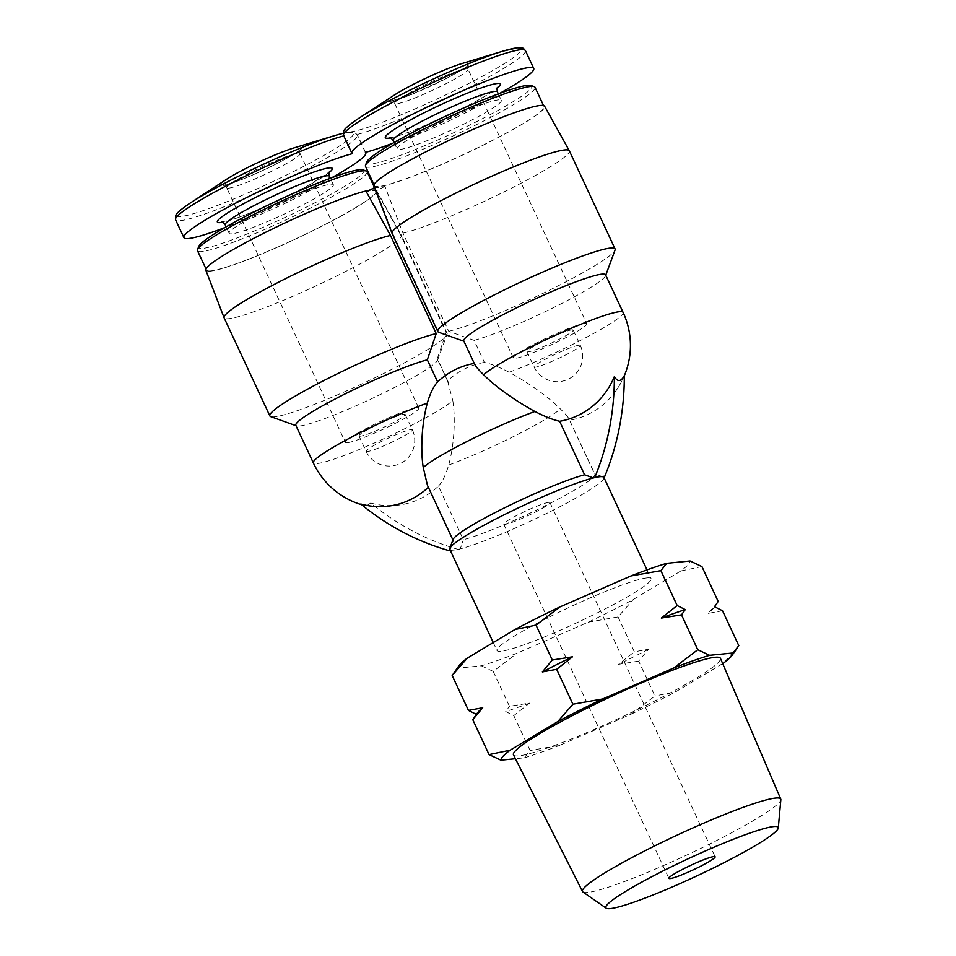 <?xml version="1.0" encoding="UTF-8"?>
<svg xmlns="http://www.w3.org/2000/svg" width="956" height="956" viewBox="0 0 956 956"><rect width="100%" height="100%" fill="white"/><g stroke="black" fill="none" stroke-linecap="round" stroke-linejoin="round"><path stroke-width="0.72" stroke-dasharray="4.78 3.58" d="M458.964 665.723A127.901 12.93 155 0 0 457.996 668.16L481.346 665.83A127.901 12.93 155 0 0 517.077 653.223L588.167 622.213A127.901 12.93 155 0 0 633.111 599.627L680.851 570.959A127.901 12.93 155 0 0 690.077 560.993M647.069 577.89A85.024 8.592 155 0 0 559.654 611.9A85.024 8.592 155 0 0 496.977 650.51A85.024 8.592 155 0 0 577.663 622.368A85.024 8.592 155 0 0 651.096 578.643A85.024 8.592 155 0 0 647.069 577.89M454.004 672.677L457.996 668.16M680.851 570.959L701.919 566.561M481.346 665.83L493.188 671.411L517.077 653.223M588.167 622.213L618.066 616.931L633.111 599.627M450.073 549.939L453.431 540.678L427.452 485.325M450.3 550.417L458.784 549.569A255.085 243.816 -95.7 0 1 370.725 502.999A76.349 72.979 -95.7 0 0 438.422 486.174L463.373 539.686A78.225 7.911 155 0 0 544.765 506.011A78.225 7.911 155 0 0 594.883 474.188A78.225 7.911 155 0 0 594.536 473.806L603.367 476.936M458.784 549.569L460.266 548.828L463.373 539.686M624.304 375.624A76.349 72.979 -95.7 0 1 615.019 392.068A76.349 72.979 -95.7 0 1 569.585 420.281L594.536 473.806M449.786 549.318A85.024 8.592 155 0 0 450.324 549.82A85.024 8.592 155 0 0 453.813 550.059A85.024 8.592 155 0 0 460.266 548.828A85.024 8.592 155 0 0 548.78 512.356A85.024 8.592 155 0 0 603.905 477.438M438.422 486.174C442.473 481.705 445.902 474.654 448.711 465.01A54.241 15.702 94.5 0 0 452.786 400.516A78.225 7.911 -25 0 1 376.616 442.007A78.225 7.911 -25 0 1 313.329 462.895M370.725 502.999L366.268 505.951L360.782 503.991M392.08 233.455A97.775 9.883 155 0 0 393.024 234.172L374.991 187.4A94.274 9.524 155 0 0 384.933 186.408L402.966 233.168L448.723 331.302L474.068 340.336L484.369 362.42C491.253 363.961 499.498 367.224 509.106 372.231A54.241 10.253 -146.9 0 1 560.359 408.929C565.94 414.342 569.011 418.13 569.585 420.281L594.883 474.188M365.395 152.386L357.066 134.533L354.461 132.466L347.542 132.418L343.921 135.848L352.25 153.701M331.732 177.756A100.332 10.134 -25 0 1 224.875 227.588M463.791 340.957A78.225 7.911 155 0 0 464.126 341.328L474.427 363.423A76.349 72.979 -95.7 0 0 474.272 363.447M393.024 234.172L438.78 332.306M484.369 362.42A76.349 72.979 -95.7 0 0 447.563 380.918L437.262 358.823L446.165 332.592L400.409 234.459L376.258 190.77A94.274 9.524 155 0 0 366.578 191.69A94.274 9.524 155 0 0 366.315 191.762M384.933 186.408L376.258 190.77M437.262 358.823A78.225 7.911 -25 0 1 437.609 359.205A78.225 7.911 -25 0 1 437.585 360.101A78.225 7.911 -25 0 1 370.056 399.429A78.225 7.911 -25 0 1 296.527 425.886A78.225 7.911 -25 0 1 295.822 425.324M447.563 380.918L452.786 400.516M446.165 332.592A97.775 9.883 -25 0 1 447.109 333.309A97.775 9.883 -25 0 1 447.073 334.433A97.775 9.883 -25 0 1 362.671 383.583A97.775 9.883 -25 0 1 270.751 416.649M400.409 234.459A97.775 9.883 -25 0 1 401.317 235.116A97.775 9.883 -25 0 1 401.353 235.176A97.775 9.883 -25 0 1 316.902 285.462A97.775 9.883 -25 0 1 224.11 317.822M369.219 190.304A94.214 9.524 -25 0 1 376.64 190.626A94.214 9.524 -25 0 1 307.521 233.324A94.214 9.524 -25 0 1 210.356 271.146A94.214 9.524 -25 0 1 205.863 270.249M210.941 270.859A93.533 9.452 -25 0 1 206.508 270.022A93.533 9.452 -25 0 1 287.29 221.935A93.533 9.452 -25 0 1 376.043 190.973A93.533 9.452 -25 0 1 307.103 233.443A93.533 9.452 -25 0 1 210.941 270.859M367.044 171.674A93.533 9.452 -25 0 1 298.105 214.144A93.533 9.452 -25 0 1 201.943 251.559A93.533 9.452 -25 0 1 197.51 250.735M363.029 169.869A91.119 9.213 -25 0 1 300.805 209.902A91.119 9.213 -25 0 1 203.007 248.345A91.119 9.213 -25 0 1 198.717 246.493M231.89 233.838A57.491 5.808 -25 0 1 229.165 233.336A57.491 5.808 -25 0 1 278.817 203.771A57.491 5.808 -25 0 1 333.381 184.735A57.491 5.808 -25 0 1 290.994 210.846A57.491 5.808 -25 0 1 231.89 233.838M392.844 143.209A100.332 10.134 155 0 0 499.701 93.377M293.898 147.941A45.589 4.613 -25 0 1 280.885 161.528A45.589 4.613 -25 0 1 222.091 185.775A45.589 4.613 -25 0 1 226.357 179.441M448.723 331.302A97.775 9.883 155 0 0 546.175 291.795A97.775 9.883 155 0 0 615.043 250.054M402.966 233.168A97.775 9.883 155 0 0 504.792 191.511A97.775 9.883 155 0 0 569.322 150.797M474.068 340.336A78.225 7.911 155 0 0 551.982 308.37A78.225 7.911 155 0 0 605.554 275.734A78.225 7.911 155 0 0 605.578 274.838M474.427 363.423L474.762 364.499M394.326 95.074A45.589 4.613 155 0 0 424.297 89.039A45.589 4.613 155 0 0 468.38 62.056A45.589 4.613 155 0 0 461.879 63.574M498.626 99.854A57.491 5.808 155 0 0 439.509 122.846A57.491 5.808 155 0 0 397.134 148.957A57.491 5.808 155 0 0 451.698 129.932A57.491 5.808 155 0 0 501.35 100.368A57.491 5.808 155 0 0 498.626 99.854M366.686 162.126A91.119 9.213 155 0 0 453.132 133.004A91.119 9.213 155 0 0 531.01 85.502M365.491 166.356A93.533 9.452 155 0 0 454.243 135.394A93.533 9.452 155 0 0 535.013 87.307M539.59 105.769A93.533 9.452 155 0 0 443.429 143.185A93.533 9.452 155 0 0 374.489 185.655A93.533 9.452 155 0 0 463.242 154.693A93.533 9.452 155 0 0 544.024 106.606A93.533 9.452 155 0 0 539.59 105.769M373.844 185.882A94.214 9.524 155 0 0 463.278 154.752A94.214 9.524 155 0 0 544.609 106.247M453.12 539.399A78.225 7.911 155 0 0 453.084 540.307A78.225 7.911 155 0 0 453.431 540.678M476.387 714.395L474.618 716.88M493.188 671.411L509.464 706.293L529.648 703.09L513.802 715.602L505.712 711.539L509.464 706.293M513.802 715.602L530.078 750.496L524.246 757.833L515.415 758.717M618.066 616.931L634.33 651.825L648.598 649.208L638.68 661.134L654.944 696.028L631.068 714.204L559.977 745.214L530.078 750.496M722.533 610.765L708.265 613.37L718.183 601.455M738.797 645.647L723.752 662.95M722.676 663.595L676.012 691.63L654.944 696.028M638.68 661.134L618.496 664.336L634.33 651.825M582.909 891.984A109.378 11.054 155 0 0 686.277 855.273A109.378 11.054 155 0 0 780.837 799.694M513.468 754.858A114.182 11.544 155 0 0 621.806 717.036A114.182 11.544 155 0 0 720.43 658.349M524.246 757.833A127.901 12.93 155 0 0 559.977 745.214M631.068 714.204A127.901 12.93 155 0 0 676.012 691.63M548.756 502.378A25.513 2.581 155 0 0 522.526 512.571A25.513 2.581 155 0 0 503.728 524.163A25.513 2.581 155 0 0 527.939 515.714A25.513 2.581 155 0 0 549.963 502.593A25.513 2.581 155 0 0 548.756 502.378M648.598 649.208A131.354 13.276 -25 0 1 618.496 664.336M529.648 703.09A131.354 13.276 -25 0 1 505.712 711.539M714.443 606.702A131.354 13.276 -25 0 1 713.666 608.052A131.354 13.276 -25 0 1 708.265 613.37M476.53 714.455A131.354 13.276 -25 0 1 477.307 713.104M584.833 323.391A40.487 4.087 155 0 0 543.211 339.583A40.487 4.087 155 0 0 513.36 357.974A40.487 4.087 155 0 0 551.791 344.566A40.487 4.087 155 0 0 586.757 323.749A40.487 4.087 155 0 0 584.833 323.391M571.963 329.856A25.513 2.581 155 0 0 545.745 340.061A25.513 2.581 155 0 0 526.935 351.641A25.513 2.581 155 0 0 551.146 343.192A25.513 2.581 155 0 0 573.17 330.083A25.513 2.581 155 0 0 571.963 329.856M360.173 436.235A25.513 2.581 -25 0 1 358.966 436.008A25.513 2.581 -25 0 1 380.99 422.899A25.513 2.581 -25 0 1 405.201 414.45A25.513 2.581 -25 0 1 386.403 426.041A25.513 2.581 -25 0 1 360.173 436.235M347.303 442.7A40.487 4.087 -25 0 1 345.391 442.341A40.487 4.087 -25 0 1 380.357 421.524A40.487 4.087 -25 0 1 418.776 408.116A40.487 4.087 -25 0 1 388.937 426.507A40.487 4.087 -25 0 1 347.303 442.7M509.106 372.231A78.225 7.911 155 0 0 585.144 338.006A78.225 7.911 155 0 0 623.097 312.397M525.406 50.596A100.332 10.134 155 0 1 461.437 91.262A100.332 10.134 155 0 1 357.066 134.533A100.332 10.134 -25 0 1 357.436 134.975A100.332 10.134 -25 0 1 283.49 180.541A100.332 10.134 -25 0 1 180.337 220.669A100.332 10.134 -25 0 1 175.581 219.784M329.45 176.298A57.491 5.808 -25 0 1 287.063 202.409A57.491 5.808 -25 0 1 227.958 225.401A57.491 5.808 -25 0 1 225.234 224.899M329.211 172.51A63.443 6.417 -25 0 1 277.551 201.047A63.443 6.417 -25 0 1 222.473 222.282M390.442 137.915A63.443 6.417 155 0 0 445.52 116.668A63.443 6.417 155 0 0 497.192 88.131M347.542 132.418L343.132 133.29A97.524 9.859 -25 0 1 300.327 168.101A97.524 9.859 -25 0 1 181.341 216.426A97.524 9.859 -25 0 1 190.459 202.899M358.428 118.532A97.524 9.859 155 0 0 422.54 105.626A97.524 9.859 155 0 0 516.837 47.908M393.203 140.532A57.491 5.808 155 0 0 447.767 121.496A57.491 5.808 155 0 0 497.419 91.931M448.711 465.01A78.225 7.911 155 0 0 560.359 408.929M466.146 68.856A40.487 4.087 155 0 0 424.512 85.048A40.487 4.087 155 0 0 394.673 103.439A40.487 4.087 155 0 0 433.092 90.031A40.487 4.087 155 0 0 468.058 69.214A40.487 4.087 155 0 0 466.146 68.856M579.121 345.188A25.513 2.581 155 0 0 552.891 355.393A25.513 2.581 155 0 0 534.093 366.973A25.513 2.581 155 0 0 535.3 367.2A25.513 2.581 155 0 0 561.519 356.994A25.513 2.581 155 0 0 580.328 345.415A25.513 2.581 155 0 0 579.121 345.188M367.331 451.567A25.513 2.581 -25 0 1 366.112 451.351A25.513 2.581 -25 0 1 388.148 438.23A25.513 2.581 -25 0 1 412.359 429.782A25.513 2.581 -25 0 1 393.549 441.373A25.513 2.581 -25 0 1 367.331 451.567M228.615 188.165A40.487 4.087 -25 0 1 226.703 187.818A40.487 4.087 -25 0 1 261.669 166.989A40.487 4.087 -25 0 1 300.088 153.593A40.487 4.087 -25 0 1 270.249 171.972A40.487 4.087 -25 0 1 228.615 188.165M361.691 504.744A78.225 78.225 0 0 0 366.268 505.963M615.019 392.068A78.225 78.225 0 0 0 624.304 375.804M365.539 152.351L357.436 134.975L354.461 132.466M448.591 382.747L437.609 359.205M437.585 360.101L447.073 334.433M447.109 333.309L401.353 235.176M376.64 190.626L401.317 235.116M376.043 190.973L374.501 187.651M206.508 270.022L206.03 268.995M333.381 184.735L330.358 178.258M229.165 233.336L226.142 226.859M221.661 222.079L235.989 218.279C247.951 214.096 262.099 208.205 278.435 200.593L310.509 184.293L329.581 171.757M389.63 137.712L391.315 137.521C396.286 136.66 405.141 133.709 417.88 128.666L465.942 106.642C479.697 99.508 489.353 93.855 494.909 89.685L497.55 87.39M394.111 142.48L397.134 148.957M498.327 93.891L501.35 100.368M373.999 184.616L374.489 185.655M543.534 105.566L544.024 106.606M493.26 642.552L496.977 650.51M647.021 569.895L651.096 578.643M503.728 524.163L668.889 878.349M549.963 502.593L715.124 856.791M713.666 608.052L714.586 606.761M513.36 357.974L394.673 103.439L391.386 100.942L411.343 94.501L445.819 78.703C456.359 73.218 463.445 69.035 467.078 66.155L468.261 65.092L468.058 69.214L586.757 323.749M526.935 351.641L534.093 366.973A25.513 25.513 0 0 0 559.738 381.575A25.513 25.513 0 0 0 580.328 345.415L573.17 330.083M358.966 436.008L366.112 451.351A25.513 25.513 0 0 0 391.769 465.942A25.513 25.513 0 0 0 412.359 429.782L405.201 414.45M418.776 408.116L300.088 153.593L300.292 149.471C300.722 148.981 300.208 150.713 285.832 158.827C268.158 168.376 250.998 176.191 234.34 182.297L223.417 185.309L226.703 187.818L345.391 442.341"/><path stroke-width="1.43" d="M714.586 606.761L718.183 601.455L701.919 566.561L690.077 560.993L666.726 563.323A127.901 12.93 155 0 0 630.996 575.93L559.905 606.941A127.901 12.93 155 0 0 514.961 629.526L467.221 658.194A127.901 12.93 155 0 0 458.964 665.723L452.176 675.498L468.44 710.392L476.53 714.455M467.221 658.194L452.176 675.498M559.905 606.941L536.029 625.128L514.961 629.526M666.726 563.323L660.895 570.66L630.996 575.93M450.073 549.939L448.842 550.56A255.085 243.816 -95.7 0 1 360.782 503.991A76.349 72.979 -95.7 0 0 428.36 487.273M474.427 363.423C474.989 365.574 478.072 369.363 483.652 374.776A54.241 10.253 -146.9 0 0 534.906 411.474C544.55 416.493 552.795 419.756 559.642 421.285A76.349 72.979 -95.7 0 0 614.35 376.616C617.696 382.125 621.006 381.791 624.304 375.624A255.085 243.816 -95.7 0 1 604.849 476.196L603.367 476.936A85.024 8.592 155 0 0 599.878 476.697L604.849 476.196M559.642 421.285L584.594 474.797L593.425 477.928L594.907 477.187A255.085 243.816 -95.7 0 0 614.35 376.616M594.907 477.187L599.878 476.697A85.024 8.592 155 0 0 593.425 477.928A85.024 8.592 155 0 0 508.7 512.524A85.024 8.592 155 0 0 449.81 548.338A85.024 8.592 155 0 0 449.786 549.318L493.26 642.552M361.691 504.744A78.225 78.225 0 0 1 313.329 462.895A78.225 7.911 -25 0 1 351.282 437.286A78.225 7.911 -25 0 1 427.332 403.062A54.241 15.702 94.5 0 0 423.257 467.556L427.452 485.325L452.917 539.937M392.844 143.209A100.332 10.134 155 0 1 365.395 152.386A100.332 10.134 -25 0 1 365.766 152.829A100.332 10.134 -25 0 1 331.732 177.756M224.875 227.588A100.332 10.134 -25 0 1 183.899 237.638A100.332 10.134 -25 0 1 247.879 196.972A100.332 10.134 -25 0 1 352.25 153.701A100.332 10.134 155 0 1 351.88 153.259A100.332 10.134 155 0 1 438.517 101.671A100.332 10.134 155 0 1 533.735 68.462A100.332 10.134 155 0 1 499.701 93.377M474.272 363.447A76.349 72.979 -95.7 0 0 437.621 381.91L427.32 359.815L436.223 333.584L390.466 235.451L366.315 191.762L374.513 187.639M463.935 341.256L438.78 332.306A97.775 9.883 155 0 1 438.72 332.282A97.775 9.883 155 0 1 437.836 331.589A97.775 9.883 155 0 1 522.287 281.303A97.775 9.883 155 0 1 615.078 248.93A97.775 9.883 155 0 1 615.043 250.054L605.745 275.197M427.332 403.062C430.116 393.454 433.546 386.403 437.621 381.91M313.329 462.895L295.822 425.324A78.225 7.911 -25 0 1 345.929 393.502A78.225 7.911 -25 0 1 427.32 359.815M295.99 425.695L270.751 416.649A97.775 9.883 -25 0 1 269.867 415.956A97.775 9.883 -25 0 1 334.397 375.242A97.775 9.883 -25 0 1 436.223 333.584M269.867 415.956L224.11 317.822A97.775 9.883 -25 0 1 224.086 317.762A97.775 9.883 -25 0 1 288.939 276.965A97.775 9.883 -25 0 1 390.466 235.451M224.086 317.762L205.863 270.249A94.214 9.524 -25 0 1 268.361 230.946A94.214 9.524 -25 0 1 366.184 190.949A94.214 9.524 -25 0 1 369.219 190.304M206.03 268.995L197.51 250.735A93.533 9.452 -25 0 1 197.545 249.659A93.533 9.452 -25 0 1 278.292 202.636A93.533 9.452 -25 0 1 366.208 171.005A93.533 9.452 -25 0 1 367.044 171.674L374.501 187.651M197.545 249.659L198.717 246.493A91.119 9.213 -25 0 1 277.383 200.688A91.119 9.213 -25 0 1 363.029 169.869L366.208 171.005M190.459 202.899L226.357 179.441A45.589 4.613 -25 0 1 293.898 147.941L334.947 135.525A97.524 9.859 -25 0 1 343.132 133.302L334.947 135.525A97.524 9.859 -25 0 0 190.459 202.899C175.366 213.057 175.928 215.243 175.617 215.769L175.581 219.784A100.332 10.134 -25 0 1 239.418 179.178A100.332 10.134 -25 0 1 343.778 135.883M615.078 248.93L569.322 150.797A97.775 9.883 155 0 0 569.286 150.737A97.775 9.883 155 0 0 564.685 149.937A97.775 9.883 155 0 0 464.461 188.894A97.775 9.883 155 0 0 392.056 233.384A97.775 9.883 155 0 0 392.08 233.455L437.836 331.589M624.304 375.804A78.225 78.225 0 0 0 623.097 312.397L605.578 274.838A78.225 7.911 155 0 0 531.345 300.734A78.225 7.911 155 0 0 463.791 340.957L474.762 364.499M516.837 47.908A97.524 9.859 155 0 0 502.916 51.146L461.879 63.574A45.589 4.613 155 0 0 394.326 95.074L358.428 118.532C343.347 128.678 343.897 130.876 343.586 131.39L343.551 135.405L351.88 153.259M543.534 105.566L535.013 87.307A93.533 9.452 155 0 0 534.177 86.638L531.01 85.502A91.119 9.213 155 0 0 527.509 85.347A91.119 9.213 155 0 0 437.979 119.799A91.119 9.213 155 0 0 366.686 162.126L365.515 165.28A93.533 9.452 155 0 0 365.491 166.356L373.999 184.616M534.177 86.638A93.533 9.452 155 0 0 530.592 86.482A93.533 9.452 155 0 0 438.685 121.83A93.533 9.452 155 0 0 365.515 165.28M569.286 150.737L544.609 106.247A94.214 9.524 155 0 0 540.176 105.483A94.214 9.524 155 0 0 443.608 143.018A94.214 9.524 155 0 0 373.844 185.882L392.056 233.384M448.842 550.56L450.3 550.417M584.594 474.797A78.225 7.911 155 0 0 506.68 506.764A78.225 7.911 155 0 0 453.12 539.399L449.81 548.338M647.021 569.895L603.905 477.438A85.024 8.592 155 0 0 603.367 476.936M472.79 719.701L482.708 707.775A131.354 13.276 -25 0 0 477.307 713.104L472.79 719.701L489.054 754.595L510.122 750.197L557.862 721.517L572.907 704.213L602.806 698.944L673.896 667.933L697.772 649.745L709.615 655.326L732.977 652.984L738.797 645.647L722.533 610.765L714.443 606.702L716.355 604.276M515.415 758.717L500.896 760.163L489.054 754.595M536.029 625.128L552.293 660.022L542.375 671.937L556.643 669.331L572.907 704.213M482.708 707.775L468.44 710.392M660.895 570.66L677.171 605.542L661.325 618.066L681.509 614.863L697.772 649.745M556.643 669.331L572.477 656.82L552.293 660.022M681.509 614.863L685.249 609.617L677.171 605.542M732.977 652.984A127.901 12.93 155 0 1 732.009 655.434A127.901 12.93 155 0 1 723.752 662.95L722.676 663.595M713.917 856.564A25.513 2.581 155 0 0 687.699 866.769A25.513 2.581 155 0 0 668.889 878.349A25.513 2.581 155 0 0 693.1 869.912A25.513 2.581 155 0 0 715.124 856.791A25.513 2.581 155 0 0 713.917 856.564M773.679 826.558A95.086 9.608 155 0 0 673.442 865.789A95.086 9.608 155 0 0 606.224 908.2A95.086 9.608 155 0 0 696.076 876.282A95.086 9.608 155 0 0 778.28 827.968A95.086 9.608 155 0 0 773.679 826.558M778.28 827.968L780.837 799.694A109.378 11.054 155 0 0 780.741 799.061A109.378 11.054 155 0 0 775.543 798.057A109.378 11.054 155 0 0 662.938 841.878A109.378 11.054 155 0 0 582.491 891.506A109.378 11.054 155 0 0 582.909 891.984L606.224 908.2M780.741 799.061L720.43 658.349A114.182 11.544 155 0 0 715.004 657.31A114.182 11.544 155 0 0 597.452 703.054A114.182 11.544 155 0 0 513.468 754.858L582.491 891.506M709.615 655.326A127.901 12.93 155 0 0 673.896 667.933M602.806 698.944A127.901 12.93 155 0 0 557.862 721.517M510.122 750.197A127.901 12.93 155 0 0 500.896 760.163M661.325 618.066A131.354 13.276 -25 0 1 685.249 609.617M542.375 671.937A131.354 13.276 -25 0 1 572.477 656.82M623.097 312.397A78.225 7.911 155 0 0 559.81 333.286A78.225 7.911 155 0 0 483.652 374.776M226.142 226.859L225.234 224.899A57.491 5.808 -25 0 1 274.886 195.335A57.491 5.808 -25 0 1 329.45 176.298L330.358 178.258M222.473 222.282A63.443 6.417 -25 0 1 220.334 222.605A63.443 6.417 -25 0 1 275.017 188.081A63.443 6.417 -25 0 1 329.211 172.51M497.192 88.131A63.443 6.417 155 0 0 497.299 83.483A63.443 6.417 155 0 0 421.548 114.087A63.443 6.417 155 0 0 390.442 137.915M533.735 68.462L525.406 50.596A100.332 10.134 155 0 0 520.662 49.712A100.332 10.134 155 0 0 417.509 89.84A100.332 10.134 155 0 0 343.551 135.405M525.406 50.596C522.538 47.621 524.33 47.943 517.399 47.8L502.916 51.146A97.524 9.859 155 0 0 358.428 118.532M497.55 87.39C496.929 87.582 496.881 89.099 497.419 91.931A57.491 5.808 155 0 0 494.694 91.418A57.491 5.808 155 0 0 435.578 114.421A57.491 5.808 155 0 0 393.203 140.532C391.374 138.297 390.179 137.353 389.63 137.712M534.906 411.474A78.225 7.911 155 0 0 423.257 467.556M183.899 237.638L175.581 219.784M329.581 171.757C328.948 171.972 328.912 173.478 329.45 176.298M225.234 224.899C223.393 222.664 222.21 221.732 221.661 222.079M441.887 333.417L438.72 332.282M393.203 140.532L394.111 142.48M497.419 91.931L498.327 93.891M732.009 655.434L736.968 648.467"/></g></svg>

